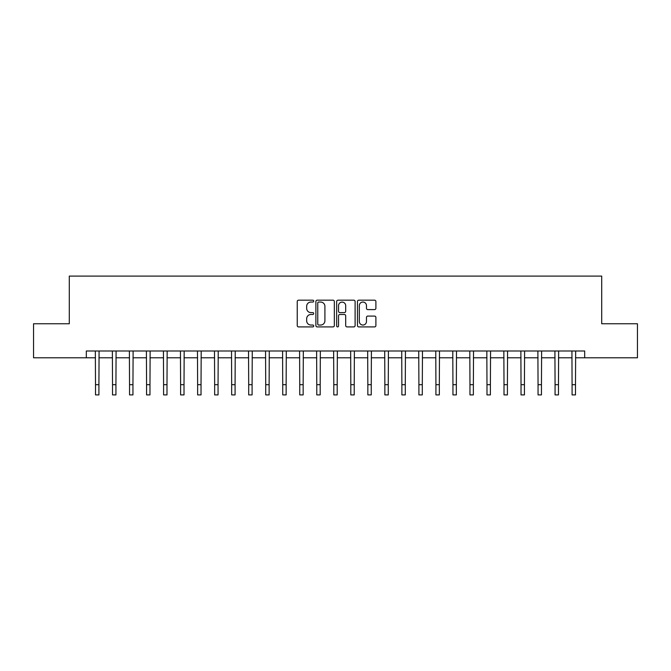 <?xml version="1.0" encoding="UTF-8"?>
<svg xmlns="http://www.w3.org/2000/svg" width="671" height="671" viewBox="0 0 671 671"><rect width="100%" height="100%" fill="white"/><g stroke="black" fill="none" stroke-linecap="round" stroke-linejoin="round"><path stroke-width="1.01" d="M313.718 301.111A0.939 0.939 0 0 0 312.778 300.18L298.578 300.18A1.334 1.334 0 0 0 297.245 301.514L297.245 325.569A1.334 1.334 0 0 0 298.578 326.911L312.778 326.911A0.939 0.939 0 0 0 313.718 325.972A0.939 0.939 0 0 0 312.778 325.041L310.941 325.041A4.278 4.278 0 0 1 306.664 320.763L306.664 318.759A4.278 4.278 0 0 1 310.941 314.481L312.778 314.481A0.939 0.939 0 0 0 313.718 313.542A0.939 0.939 0 0 0 312.778 312.611L310.941 312.611A4.278 4.278 0 0 1 306.664 308.333L306.664 306.328A4.278 4.278 0 0 1 310.941 302.051L312.778 302.051A0.939 0.939 0 0 0 313.718 301.111M374.561 309.599A1.334 1.334 0 0 0 375.894 308.266L375.894 301.514A1.334 1.334 0 0 0 374.561 300.18L358.792 300.18A1.334 1.334 0 0 0 357.45 301.514L357.45 325.569A1.334 1.334 0 0 0 358.792 326.911L374.561 326.911A1.334 1.334 0 0 0 375.894 325.569L375.894 317.417A1.334 1.334 0 0 0 374.561 316.083L367.809 316.083A1.334 1.334 0 0 0 366.475 317.417L366.475 321.459A3.573 3.573 0 0 1 362.902 325.041A3.573 3.573 0 0 1 359.32 321.459L359.32 305.624A3.573 3.573 0 0 1 362.902 302.051A3.573 3.573 0 0 1 366.475 305.624L366.475 308.266A1.334 1.334 0 0 0 367.809 309.599L374.561 309.599M86.316 357.794L33.55 357.794L33.55 323.757L69.298 323.757L69.298 276.1L601.702 276.1L601.702 323.757L637.45 323.757L637.45 357.794L584.684 357.794L584.684 350.992L86.316 350.992L86.316 357.794L95.508 357.794M334.334 301.514A1.334 1.334 0 0 0 332.992 300.18L317.224 300.18A1.334 1.334 0 0 0 315.89 301.514L315.89 325.569A1.334 1.334 0 0 0 317.224 326.911L332.992 326.911A1.334 1.334 0 0 0 334.334 325.569L334.334 301.514M338.008 300.18L353.776 300.18A1.334 1.334 0 0 1 355.11 301.514L355.11 325.569A1.334 1.334 0 0 1 353.776 326.911L347.024 326.911A1.334 1.334 0 0 1 345.691 325.569L345.691 315.815A1.334 1.334 0 0 0 344.357 314.481L339.878 314.481A1.334 1.334 0 0 0 338.545 315.815L338.545 325.972A0.939 0.939 0 0 1 337.605 326.911A0.939 0.939 0 0 1 336.666 325.972L336.666 301.514A1.334 1.334 0 0 1 338.008 300.18M98.914 357.794L112.527 357.794M115.932 357.794L129.545 357.794M132.95 357.794L146.572 357.794M149.969 357.794L163.59 357.794M166.995 357.794L180.608 357.794M184.013 357.794L197.635 357.794M201.032 357.794L214.653 357.794M218.058 357.794L231.671 357.794M235.076 357.794L248.698 357.794M252.095 357.794L265.716 357.794M269.121 357.794L282.734 357.794M286.14 357.794L299.752 357.794M303.158 357.794L316.779 357.794M320.184 357.794L333.797 357.794M337.203 357.794L350.816 357.794M354.221 357.794L367.842 357.794M371.248 357.794L384.86 357.794M388.266 357.794L401.879 357.794M405.284 357.794L418.905 357.794M422.302 357.794L435.924 357.794M439.329 357.794L452.942 357.794M456.347 357.794L469.968 357.794M473.365 357.794L486.987 357.794M490.392 357.794L504.005 357.794M507.41 357.794L521.032 357.794M524.428 357.794L538.05 357.794M541.455 357.794L555.068 357.794M558.473 357.794L572.086 357.794M575.492 357.794L584.684 357.794M318.691 302.051A0.939 0.939 0 0 0 317.76 302.982L317.76 324.101A0.939 0.939 0 0 0 318.691 325.041L320.629 325.041A4.278 4.278 0 0 0 324.907 320.763L324.907 306.328A4.278 4.278 0 0 0 320.629 302.051L318.691 302.051M345.691 305.691A3.573 3.573 0 0 0 342.118 302.118A3.573 3.573 0 0 0 338.545 305.691L338.545 311.269A1.334 1.334 0 0 0 339.878 312.611L344.357 312.611A1.334 1.334 0 0 0 345.691 311.269L345.691 305.691M95.341 350.992L95.508 384.693L98.914 384.693L99.073 350.992M95.508 384.693L95.508 394.9L98.914 394.9L98.914 384.693M112.367 350.992L112.527 384.693L115.932 384.693L116.091 350.992M112.527 384.693L112.527 394.9L115.932 394.9L115.932 384.693M129.386 350.992L129.545 384.693L132.95 384.693L133.11 350.992M129.545 384.693L129.545 394.9L132.95 394.9L132.95 384.693M146.404 350.992L146.572 384.693L149.969 384.693L150.136 350.992M146.572 384.693L146.572 394.9L149.969 394.9L149.969 384.693M163.43 350.992L163.59 384.693L166.995 384.693L167.154 350.992M163.59 384.693L163.59 394.9L166.995 394.9L166.995 384.693M180.449 350.992L180.608 384.693L184.013 384.693L184.173 350.992M180.608 384.693L180.608 394.9L184.013 394.9L184.013 384.693M197.467 350.992L197.635 384.693L201.032 384.693L201.199 350.992M197.635 384.693L197.635 394.9L201.032 394.9L201.032 384.693M214.494 350.992L214.653 384.693L218.058 384.693L218.218 350.992M214.653 384.693L214.653 394.9L218.058 394.9L218.058 384.693M231.512 350.992L231.671 384.693L235.076 384.693L235.236 350.992M231.671 384.693L231.671 394.9L235.076 394.9L235.076 384.693M248.53 350.992L248.698 384.693L252.095 384.693L252.262 350.992M248.698 384.693L248.698 394.9L252.095 394.9L252.095 384.693M265.557 350.992L265.716 384.693L269.121 384.693L269.281 350.992M265.716 384.693L265.716 394.9L269.121 394.9L269.121 384.693M282.575 350.992L282.734 384.693L286.14 384.693L286.299 350.992M282.734 384.693L282.734 394.9L286.14 394.9L286.14 384.693M299.593 350.992L299.752 384.693L303.158 384.693L303.326 350.992M299.752 384.693L299.752 394.9L303.158 394.9L303.158 384.693M316.611 350.992L316.779 384.693L320.184 384.693L320.344 350.992M316.779 384.693L316.779 394.9L320.184 394.9L320.184 384.693M333.638 350.992L333.797 384.693L337.203 384.693L337.362 350.992M333.797 384.693L333.797 394.9L337.203 394.9L337.203 384.693M350.656 350.992L350.816 384.693L354.221 384.693L354.389 350.992M350.816 384.693L350.816 394.9L354.221 394.9L354.221 384.693M367.674 350.992L367.842 384.693L371.248 384.693L371.407 350.992M367.842 384.693L367.842 394.9L371.248 394.9L371.248 384.693M384.701 350.992L384.86 384.693L388.266 384.693L388.425 350.992M384.86 384.693L384.86 394.9L388.266 394.9L388.266 384.693M401.719 350.992L401.879 384.693L405.284 384.693L405.443 350.992M401.879 384.693L401.879 394.9L405.284 394.9L405.284 384.693M418.738 350.992L418.905 384.693L422.302 384.693L422.47 350.992M418.905 384.693L418.905 394.9L422.302 394.9L422.302 384.693M435.764 350.992L435.924 384.693L439.329 384.693L439.488 350.992M435.924 384.693L435.924 394.9L439.329 394.9L439.329 384.693M452.782 350.992L452.942 384.693L456.347 384.693L456.506 350.992M452.942 384.693L452.942 394.9L456.347 394.9L456.347 384.693M469.801 350.992L469.968 384.693L473.365 384.693L473.533 350.992M469.968 384.693L469.968 394.9L473.365 394.9L473.365 384.693M486.827 350.992L486.987 384.693L490.392 384.693L490.551 350.992M486.987 384.693L486.987 394.9L490.392 394.9L490.392 384.693M503.846 350.992L504.005 384.693L507.41 384.693L507.57 350.992M504.005 384.693L504.005 394.9L507.41 394.9L507.41 384.693M520.864 350.992L521.032 384.693L524.428 384.693L524.596 350.992M521.032 384.693L521.032 394.9L524.428 394.9L524.428 384.693M537.89 350.992L538.05 384.693L541.455 384.693L541.614 350.992M538.05 384.693L538.05 394.9L541.455 394.9L541.455 384.693M554.909 350.992L555.068 384.693L558.473 384.693L558.633 350.992M555.068 384.693L555.068 394.9L558.473 394.9L558.473 384.693M571.927 350.992L572.086 384.693L575.492 384.693L575.659 350.992M572.086 384.693L572.086 394.9L575.492 394.9L575.492 384.693"/></g></svg>
